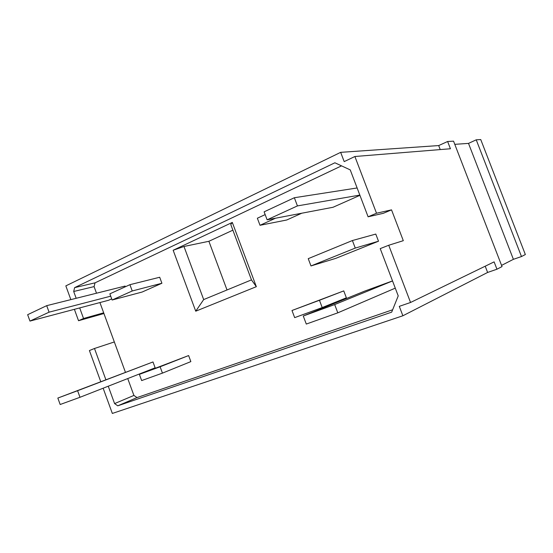 <?xml version="1.0" encoding="UTF-8"?>
<svg xmlns="http://www.w3.org/2000/svg" width="553" height="553" viewBox="0 0 553 553"><rect width="100%" height="100%" fill="white"/><g stroke="black" fill="none" stroke-linecap="round" stroke-linejoin="round"><path stroke-width="0.83" d="M108.25 386.208L114.589 403.586L117.754 405.819L391.683 312.148L398.222 295.89L380.222 248.615L388.731 245.256L410.547 302.477L494.112 261.873L496.953 269.214L502.034 266.587L453.55 141.153L447.626 141.499L438.688 145.57L340.662 152.345L65.835 285.88L70.846 299.622M454.78 144.333L468.509 143.393L476.23 139.819L480.744 139.556L525.35 254.546L521.479 256.544L476.23 139.819M447.626 141.499L450.432 148.757L354.888 156.506L344.194 161.614L340.662 152.345M438.688 145.57L440.236 149.587M79.687 307.917L83.544 318.493L78.533 320.712L74.385 309.321M410.547 302.477L399.294 306.355L402.874 315.77L112.342 413.444L103.141 388.206M100.764 381.694L89.413 350.554L94.487 348.487L105.886 379.745M78.533 320.712L103.936 313.53M368.104 216.804L383.319 213.313L391.524 209.857L376.517 213.23L368.104 216.804L350.243 169.895L334.897 162.782L74.62 287.629L73.694 291.493L76.176 298.288M376.517 213.23L354.888 156.506M391.524 209.857L403.303 240.679L388.731 245.256M73.694 291.493L94.086 286.613L96.499 293.208M74.62 287.629L95.026 282.846L94.086 286.613M341.533 165.859L95.026 282.846M83.544 318.493L103.674 312.825L125.434 372.287M99.92 302.56L103.674 312.825M127.736 378.563L133.909 395.436L137.026 397.586L392.644 309.77M114.333 341.948L94.487 348.487M114.589 403.586L133.909 395.436M117.754 405.819L137.026 397.586M310.98 265.945L335.768 258.369L378.508 241.212L375.784 234.078L352.399 240.534L308.235 258.659L310.98 265.945L355.268 248.083L352.399 240.534M232.308 222.43L256.336 286.682L195.734 311.194L173.158 250.253L232.308 222.43L230.774 224.525L251.47 279.887L203.684 299.581L183.976 246.479L208.889 241.288L227.02 289.966M162.444 373.123L190.854 361.607L188.621 355.558L139.37 374.36L160.107 366.784L162.444 373.123L141.651 380.575L139.37 374.36M265.164 214.605L257.359 218.221L260.014 225.292L286.737 219.997L301.779 213.216M112.121 300.016L142.149 292.032L161.911 283.254L159.699 277.253L129.92 284.684L132.229 290.975L112.121 300.016L109.86 293.843L129.92 284.684M322.205 307.565L346.372 297.811L343.759 290.899L291.984 310.496L319.454 300.272L322.205 307.565L294.666 317.629L291.984 310.496M125.358 286.765L125.096 286.067L46.708 305.657L27.65 314.698L29.966 321.086L49.072 312.175L46.708 305.657M29.966 321.086L108.706 300.231L111.706 298.883M79.991 397.289L155.137 367.814L152.987 361.952L57.837 398.063L60.173 404.506L79.991 397.289L77.6 390.715L57.837 398.063M392.519 280.917L364.8 291.065L303.265 316.005L334.683 304.572L337.8 312.839L306.293 324.065L303.265 316.005M267.12 219.811L264.12 211.834L294.348 197.732L297.431 205.91L267.12 219.811L333.024 207.271L359.927 195.327M378.508 241.212L355.268 248.083M173.158 250.253L183.976 246.479M232.882 230.172L208.889 241.288M256.336 286.682L251.47 279.887M195.734 311.194L203.684 299.581M188.621 355.558L160.107 366.784M260.014 225.292L275.512 218.214M161.911 283.254L132.229 290.975M343.759 290.899L319.454 300.272M110.711 296.173L49.072 312.175M152.987 361.952L77.6 390.715M392.533 280.952L334.683 304.572M395.271 288.141L337.8 312.839M357.127 187.965L294.348 197.732M359.837 195.085L297.431 205.91M496.953 269.214L487.622 272.449L485.209 266.2M487.622 272.449L402.874 315.77M501.564 265.378L513.398 259.329L521.479 256.544M513.398 259.329L468.509 143.393"/></g></svg>
